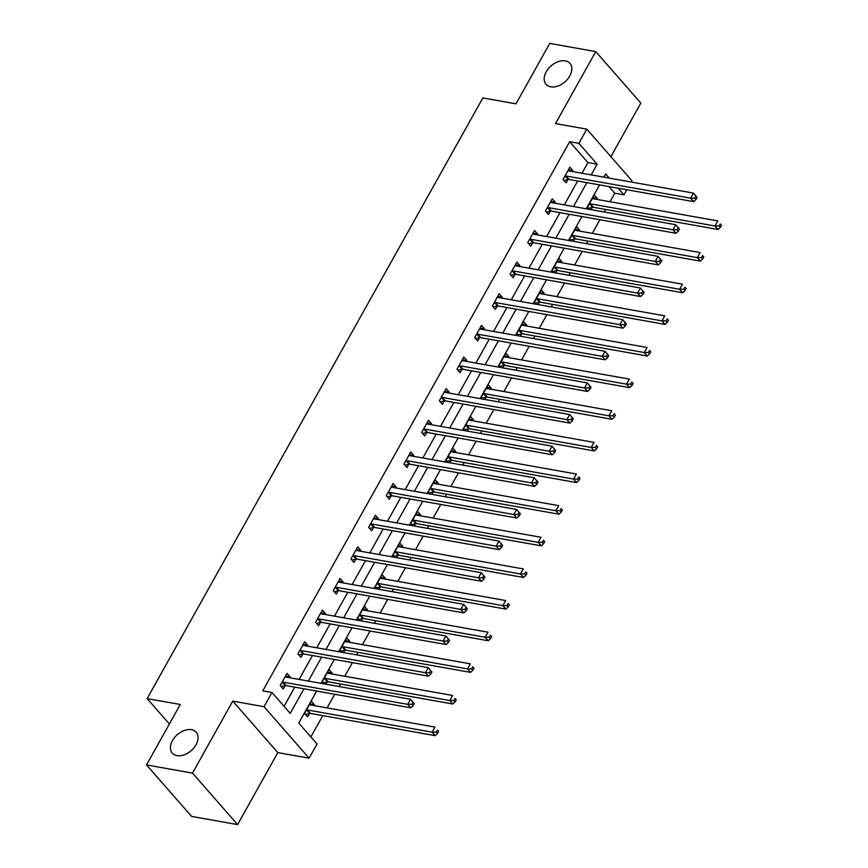 <?xml version="1.0" encoding="UTF-8"?>
<svg xmlns="http://www.w3.org/2000/svg" width="868" height="868" viewBox="0 0 868 868"><rect width="100%" height="100%" fill="white"/><g stroke="black" fill="none" stroke-linecap="round" stroke-linejoin="round"><path stroke-width="1.3" d="M191.492 729.684A15.884 10.579 138.8 0 1 196.19 732.201A15.884 10.579 138.8 0 1 193.9 747.847A15.884 10.579 138.8 0 1 176.985 755.637A15.884 10.579 138.8 0 1 172.298 753.12A15.884 10.579 138.8 0 1 174.577 737.475A15.884 10.579 138.8 0 1 191.492 729.684M565.274 60.879A15.884 10.579 138.8 0 1 569.961 63.397A15.884 10.579 138.8 0 1 567.683 79.042A15.884 10.579 138.8 0 1 550.768 86.833A15.884 10.579 138.8 0 1 546.07 84.315A15.884 10.579 138.8 0 1 548.359 68.67A15.884 10.579 138.8 0 1 565.274 60.879M316.679 691.058L298.766 723.109L317.048 743.985L309.116 758.176L264.024 706.693L271.966 692.501L290.238 713.366L303.974 688.801M277.825 752.61L232.743 701.127L192.512 773.117L146.508 764.925L191.589 816.408L237.593 824.6L277.825 752.61L309.116 758.176M610.898 156.652L640.844 103.075L595.752 51.592L555.52 123.582L586.811 129.148L631.893 180.631L631.123 182.009M626.794 189.745L623.962 194.823L618.168 188.215M609.987 201.734L614.761 193.184L623.962 194.823M310.874 736.932L322.777 715.633M327.095 707.897L334.712 694.27M339.041 686.534L340.451 684.006M344.78 676.259L352.397 662.642M356.715 654.895L358.137 652.367M362.455 644.631L370.072 631.003M374.401 623.257L375.811 620.729M380.141 612.992L387.757 599.365M392.076 591.629L393.497 589.101M397.815 581.354L405.432 567.737M409.761 559.99L411.172 557.462M415.501 549.726L423.117 536.099M427.436 528.352L428.857 525.824M433.175 518.087L440.792 504.46M445.121 496.724L446.532 494.196M450.861 486.449L458.478 472.821M462.796 465.085L464.217 462.557M468.536 454.821L476.152 441.194M480.481 433.447L481.892 430.919M486.221 423.183L493.838 409.555M498.156 401.819L499.577 399.291M503.896 391.544L511.512 377.916M515.842 370.18L517.252 367.652M521.581 359.905L529.198 346.289M533.527 338.542L534.938 336.014M539.267 328.278L546.873 314.65M551.202 306.914L552.612 304.386M556.941 296.639L564.558 283.011M568.887 275.275L570.298 272.747M574.627 265L582.233 251.384M586.562 243.637L587.972 241.109M592.301 233.373L599.918 219.745M604.247 212.009L605.658 209.47M192.512 773.117L237.593 824.6M146.508 764.925L180.273 704.49L147.148 698.599L482.858 97.932L515.972 103.835L549.748 43.4L595.752 51.592M147.148 698.599L169.379 723.988M614.761 193.184L608.967 186.577M596.815 199.39L597.314 198.512L594.265 195.04L587.462 207.202L589.35 209.351M591.075 209.665L592.345 207.398M579.14 231.029L579.629 230.15L576.58 226.667L569.788 238.841L571.665 240.989M573.401 241.293L574.659 239.036M561.455 262.657L561.954 261.789L558.905 258.306L552.102 270.469L553.99 272.628M555.715 272.932L556.985 270.664M543.78 294.295L544.269 293.417L541.22 289.945L534.428 302.107L536.305 304.256M538.041 304.57L539.299 302.303M526.095 325.934L526.594 325.055L523.545 321.572L516.742 333.746L518.63 335.894M520.355 336.198L521.625 333.941M508.42 357.573L508.908 356.694L505.86 353.211L499.067 365.374L500.944 367.533M502.68 367.837L503.939 365.569M490.735 389.2L491.234 388.321L488.185 384.849L481.382 397.012L483.27 399.161M484.995 399.475L486.264 397.208M473.06 420.839L473.548 419.96L470.499 416.477L463.696 428.651L465.584 430.799M467.32 431.103L468.579 428.846M455.374 452.478L455.863 451.599L452.825 448.116L446.022 460.279L447.899 462.438M449.635 462.742L450.904 460.485M437.7 484.105L438.188 483.226L435.139 479.754L428.336 491.917L430.224 494.066M431.96 494.38L433.219 492.113M420.014 515.744L420.503 514.865L417.465 511.382L410.662 523.556L412.539 525.704M414.275 526.008L415.544 523.751M402.34 547.382L402.828 546.504L399.779 543.021L392.976 555.194L394.864 557.343M396.6 557.647L397.859 555.39M384.654 579.01L385.142 578.131L382.104 574.659L375.301 586.822L377.179 588.971M378.915 589.285L380.184 587.018M366.98 610.649L367.468 609.77L364.419 606.298L357.616 618.461L359.504 620.609M361.24 620.924L362.499 618.656M349.294 642.287L349.782 641.409L346.744 637.926L339.941 650.099L341.818 652.248M343.554 652.552L344.824 650.295M331.619 673.915L332.108 673.047L329.059 669.564L322.256 681.727L324.144 683.886M325.88 684.19L327.138 681.923M313.934 705.554L314.422 704.675L311.373 701.203L304.581 713.366L307.63 716.849L309.464 713.561M581.983 173.264L587.951 162.576L569.668 141.701L262.754 690.863L271.966 692.501M284.064 706.324L294.773 687.163M299.091 679.427L312.447 655.524M316.777 647.788L330.133 623.897M334.451 616.15L347.808 592.258M352.137 584.522L365.493 560.62M369.811 552.883L383.168 528.992M387.497 521.245L400.853 497.353M405.182 489.606L418.528 465.715M422.857 457.978L436.213 434.076M440.543 426.34L453.888 402.448M458.217 394.701L471.574 370.81M475.903 363.074L489.248 339.171M493.577 331.435L506.934 307.543M511.263 299.796L524.608 275.905M528.938 268.169L542.294 244.266M546.623 236.53L559.979 212.638M564.298 204.891L577.654 181M572.446 171.56L572.934 170.681L569.896 167.209L563.093 179.372L566.142 182.855L567.976 179.567M554.771 203.199L555.26 202.32L552.211 198.837L545.408 211.011L548.457 214.483L550.29 211.206M537.086 234.837L537.574 233.959L534.536 230.476L527.733 242.639L530.782 246.121L532.616 242.845M519.411 266.465L519.899 265.586L516.851 262.114L510.048 274.277L513.096 277.76L514.93 274.472M501.726 298.104L502.214 297.225L499.176 293.742L492.373 305.916L495.422 309.388L497.255 306.111M484.051 329.742L484.539 328.863L481.49 325.381L474.688 337.554L477.736 341.026L479.57 337.75M466.366 361.37L466.854 360.491L463.816 357.019L457.013 369.182L460.062 372.665L461.895 369.377M448.691 393.009L449.179 392.13L446.13 388.647L439.327 400.821L442.376 404.304L444.21 401.016M431.005 424.647L431.494 423.768L428.456 420.286L421.653 432.459L424.702 435.931L426.535 432.655M413.331 456.275L413.819 455.396L410.77 451.924L403.967 464.087L407.016 467.57L408.85 464.282M395.645 487.914L396.134 487.035L393.085 483.563L386.293 495.726L389.341 499.209L391.175 495.921M377.96 519.552L378.459 518.673L375.41 515.191L368.607 527.364L371.656 530.836L373.49 527.56M360.285 551.18L360.773 550.312L357.724 546.829L350.932 558.992L353.97 562.475L355.815 559.187M342.6 582.819L343.099 581.94L340.05 578.468L333.247 590.631L336.296 594.113L338.129 590.826M324.925 614.457L325.413 613.578L322.364 610.095L315.572 622.269L318.61 625.741L320.444 622.465M307.239 646.096L307.739 645.217L304.69 641.734L297.887 653.897L300.936 657.38L302.769 654.103M289.565 677.724L290.053 676.845L287.004 673.373L280.212 685.536L283.25 689.018L285.084 685.731M232.743 701.127L264.024 706.693M569.668 141.701L578.869 143.339L586.811 129.148M609.336 178.124L605.68 173.958L603.889 177.159M599.56 184.895L586.215 208.797M581.885 216.533L568.529 240.425M564.2 248.172L550.854 272.064M546.525 279.8L533.169 303.702M528.84 311.438L515.494 335.33M511.165 343.077L497.809 366.969M493.48 374.716L480.123 398.607M475.805 406.343L462.449 430.246M458.12 437.982L444.763 461.874M440.445 469.621L427.089 493.512M422.759 501.248L409.403 525.151M405.085 532.887L391.728 556.779M387.399 564.525L374.043 588.417M369.725 596.153L356.368 620.056M352.039 627.792L338.683 651.684M334.364 659.43L321.008 683.322M591.184 174.891L597.151 164.215L578.869 143.339M308.292 681.065L321.648 657.163M325.977 649.427L339.334 625.535M343.652 617.788L357.008 593.896M361.338 586.15L374.694 562.258M379.023 554.522L392.369 530.63M396.698 522.883L410.054 498.991M414.383 491.245L427.729 467.353M432.058 459.617L445.414 435.714M449.743 427.978L463.089 404.087M467.418 396.34L480.774 372.448M485.103 364.712L498.449 340.809M502.778 333.073L516.135 309.182M520.464 301.435L533.82 277.543M538.138 269.807L551.495 245.904M555.824 238.168L569.18 214.277M573.498 206.53L586.855 182.638M587.951 162.576L597.151 164.215M568.399 169.878L572.934 170.681M592.768 197.709L597.314 198.512M575.093 229.336L579.629 230.15M550.724 201.506L555.26 202.32M557.408 260.975L561.954 261.789M533.039 233.145L537.574 233.959M539.733 292.614L544.269 293.417M515.364 264.783L519.899 265.586M522.048 324.241L526.594 325.055M497.679 296.422L502.214 297.225M504.373 355.88L508.908 356.694M480.004 328.05L484.539 328.863M486.688 387.519L491.234 388.321M462.319 359.688L466.854 360.491M469.013 419.157L473.548 419.96M444.633 391.327L449.179 392.13M451.327 450.785L455.863 451.599M426.958 422.955L431.494 423.768M433.653 482.424L438.188 483.226M409.273 454.593L413.819 455.396M415.967 514.062L420.503 514.865M391.598 486.232L396.134 487.035M398.293 545.69L402.828 546.504M373.913 517.86L378.459 518.673M380.607 577.328L385.142 578.131M356.238 549.498L360.773 550.312M362.922 608.967L367.468 609.77M338.553 581.137L343.099 581.94M345.247 640.595L349.782 641.409M320.878 612.765L325.413 613.578M327.561 672.233L332.108 673.047M303.192 644.403L307.739 645.217M309.887 703.872L314.422 704.675M285.518 676.042L290.053 676.845M566.034 175.998L569.082 179.47L693.662 201.647L690.613 198.164L566.034 175.998A2.485 1.649 -41.2 0 0 565.263 176.02L564.927 176.096M694.769 198.121L690.613 198.164L693.456 193.097L697.123 197.481L695.908 196.092L694.769 198.121L695.995 199.51L697.123 197.481M568.063 170.486L568.258 170.66A2.485 1.649 -41.2 0 0 568.865 170.92L693.456 193.097L695.908 196.092M569.082 179.47A2.485 1.649 -41.2 0 0 568.312 179.502L564.005 180.414M693.662 201.647L695.995 199.51M588.374 208.244L592.681 207.322A2.485 1.649 138.8 0 1 593.452 207.3L718.031 229.477L714.993 225.995L717.825 220.928L593.235 198.75A2.485 1.649 138.8 0 1 592.638 198.49L592.432 198.316M589.296 203.915L589.632 203.85A2.485 1.649 138.8 0 1 590.403 203.828L714.993 225.995L719.149 225.951L720.364 227.34L721.492 225.311L720.277 223.922L719.149 225.951M720.277 223.922L721.492 225.311M720.364 227.34L718.031 229.477M548.348 207.626L551.397 211.108L675.988 233.286L672.939 229.803L548.348 207.626A2.485 1.649 -41.2 0 0 547.589 207.658L547.252 207.723M677.094 229.749L672.939 229.803L675.771 224.736L679.449 229.119L678.223 227.731L677.094 229.749L678.309 231.148L679.449 229.119M550.377 202.125L550.583 202.287A2.485 1.649 -41.2 0 0 551.191 202.559L675.771 224.736L678.223 227.731M551.397 211.108A2.485 1.649 -41.2 0 0 550.627 211.13L546.319 212.052M675.988 233.286L678.309 231.148M530.673 239.264L533.722 242.747L658.302 264.914L655.253 261.442L530.673 239.264A2.485 1.649 -41.2 0 0 529.903 239.286L529.567 239.362M659.409 261.387L655.253 261.442L658.096 256.375L661.763 260.747L660.548 259.358L659.409 261.387L660.635 262.776L661.763 260.747M532.702 233.763L532.898 233.926A2.485 1.649 -41.2 0 0 533.505 234.197L658.096 256.375L660.548 259.358M533.722 242.747A2.485 1.649 -41.2 0 0 532.952 242.769L528.645 243.68M658.302 264.914L660.635 262.776M570.699 239.883L575.007 238.96A2.485 1.649 138.8 0 1 575.766 238.939L700.357 261.116L697.308 257.633L700.14 252.566L575.56 230.389A2.485 1.649 138.8 0 1 574.952 230.118L574.746 229.955M571.621 235.553L571.958 235.488A2.485 1.649 138.8 0 1 572.728 235.456L697.308 257.633L701.463 257.579L702.679 258.979L703.818 256.95L702.603 255.55L701.463 257.579M702.603 255.55L703.818 256.95M702.679 258.979L700.357 261.116M553.014 271.51L557.321 270.599A2.485 1.649 138.8 0 1 558.091 270.577L682.671 292.744L679.633 289.272L682.465 284.205L557.874 262.027A2.485 1.649 138.8 0 1 557.267 261.756L557.072 261.583M553.936 267.192L554.272 267.116A2.485 1.649 138.8 0 1 555.043 267.094L679.633 289.272L683.789 289.218L685.004 290.606L686.132 288.577L684.917 287.189L683.789 289.218M684.917 287.189L686.132 288.577M685.004 290.606L682.671 292.744M512.988 270.903L516.037 274.375L640.627 296.552L637.579 293.08L512.988 270.903A2.485 1.649 -41.2 0 0 512.229 270.924L511.881 271M641.734 293.026L637.579 293.08L640.41 288.002L644.089 292.386L642.862 290.997L641.734 293.026L642.949 294.415L644.089 292.386M515.017 265.391L515.223 265.565A2.485 1.649 -41.2 0 0 515.831 265.825L640.41 288.002L642.862 290.997M516.037 274.375A2.485 1.649 -41.2 0 0 515.266 274.407L510.959 275.319M640.627 296.552L642.949 294.415M495.313 302.531L498.362 306.013L622.942 328.191L619.893 324.708L495.313 302.531A2.485 1.649 -41.2 0 0 494.543 302.563L494.207 302.628M624.049 324.665L619.893 324.708L622.725 319.641L626.403 324.024L625.188 322.636L624.049 324.665L625.275 326.053L626.403 324.024M497.342 297.03L497.538 297.192A2.485 1.649 -41.2 0 0 498.145 297.464L622.725 319.641L625.188 322.636M498.362 306.013A2.485 1.649 -41.2 0 0 497.592 306.035L493.284 306.957M622.942 328.191L625.275 326.053M477.628 334.169L480.677 337.652L605.267 359.829L602.218 356.347L477.628 334.169A2.485 1.649 -41.2 0 0 476.857 334.191L476.521 334.267M606.374 356.292L602.218 356.347L605.05 351.28L608.728 355.663L607.502 354.263L606.374 356.292L607.589 357.681L608.728 355.663M479.657 328.668L479.863 328.831A2.485 1.649 -41.2 0 0 480.46 329.102L605.05 351.28L607.502 354.263M480.677 337.652A2.485 1.649 -41.2 0 0 479.906 337.674L475.599 338.585M605.267 359.829L607.589 357.681M535.339 303.149L539.636 302.238A2.485 1.649 138.8 0 1 540.406 302.205L664.996 324.382L661.948 320.9L664.779 315.833L540.2 293.655A2.485 1.649 138.8 0 1 539.592 293.395L539.386 293.221M536.261 298.82L536.598 298.755A2.485 1.649 138.8 0 1 537.368 298.733L661.948 320.9L666.103 320.856L667.318 322.245L668.458 320.216L667.242 318.827L666.103 320.856M667.242 318.827L668.458 320.216M667.318 322.245L664.996 324.382M517.654 334.788L521.961 333.865A2.485 1.649 138.8 0 1 522.731 333.844L647.311 356.021L644.262 352.538L647.105 347.471L522.514 325.294A2.485 1.649 138.8 0 1 521.907 325.023L521.711 324.86M518.576 330.458L518.912 330.393A2.485 1.649 138.8 0 1 519.682 330.361L644.262 352.538L648.429 352.484L649.644 353.884L650.772 351.855L649.557 350.466L648.429 352.484M649.557 350.466L650.772 351.855M649.644 353.884L647.311 356.021M499.979 366.415L504.275 365.504A2.485 1.649 138.8 0 1 505.046 365.482L629.636 387.649L626.587 384.177L629.419 379.11L504.84 356.932A2.485 1.649 138.8 0 1 504.232 356.661L504.026 356.498M500.901 362.097L501.237 362.021A2.485 1.649 138.8 0 1 502.008 361.999L626.587 384.177L630.743 384.123L631.958 385.511L633.097 383.482L631.871 382.094L630.743 384.123M631.871 382.094L633.097 383.482M631.958 385.511L629.636 387.649M459.953 365.808L463.002 369.28L587.582 391.457L584.533 387.985L459.953 365.808A2.485 1.649 -41.2 0 0 459.183 365.829L458.846 365.905M588.688 387.931L584.533 387.985L587.365 382.907L591.043 387.291L589.828 385.902L588.688 387.931L589.914 389.32L591.043 387.291M461.971 360.296L462.177 360.47A2.485 1.649 -41.2 0 0 462.785 360.741L587.365 382.907L589.828 385.902M463.002 369.28A2.485 1.649 -41.2 0 0 462.232 369.312L457.924 370.224M587.582 391.457L589.914 389.32M482.293 398.054L486.601 397.143A2.485 1.649 138.8 0 1 487.371 397.11L611.951 419.287L608.902 415.815L611.745 410.738L487.154 388.56A2.485 1.649 138.8 0 1 486.547 388.3L486.351 388.126M483.216 393.736L483.552 393.66A2.485 1.649 138.8 0 1 484.322 393.638L608.902 415.815L613.058 415.761L614.284 417.15L615.412 415.121L614.197 413.732L613.058 415.761M614.197 413.732L615.412 415.121M614.284 417.15L611.951 419.287M442.268 397.446L445.317 400.918L569.907 423.096L566.858 419.613L442.268 397.446A2.485 1.649 -41.2 0 0 441.497 397.468L441.161 397.533M571.014 419.569L566.858 419.613L569.69 414.546L573.368 418.929L572.142 417.541L571.014 419.569L572.229 420.958L573.368 418.929M444.297 391.935L444.503 392.097A2.485 1.649 -41.2 0 0 445.1 392.369L569.69 414.546L572.142 417.541M445.317 400.918A2.485 1.649 -41.2 0 0 444.546 400.94L440.239 401.862M569.907 423.096L572.229 420.958M464.608 429.693L468.915 428.77A2.485 1.649 138.8 0 1 469.686 428.749L594.276 450.926L591.227 447.443L594.059 442.376L469.479 420.199A2.485 1.649 138.8 0 1 468.872 419.928L468.666 419.765M465.541 425.363L465.877 425.298A2.485 1.649 138.8 0 1 466.637 425.266L591.227 447.443L595.383 447.389L596.598 448.789L597.737 446.76L596.511 445.371L595.383 447.389M596.511 445.371L597.737 446.76M596.598 448.789L594.276 450.926M424.593 429.074L427.642 432.557L552.222 454.734L549.173 451.251L424.593 429.074A2.485 1.649 -41.2 0 0 423.823 429.096L423.486 429.172M553.328 451.197L549.173 451.251L552.005 446.185L555.683 450.568L554.468 449.168L553.328 451.197L554.554 452.597L555.683 450.568M426.611 423.573L426.817 423.736A2.485 1.649 -41.2 0 0 427.425 424.007L552.005 446.185L554.468 449.168M427.642 432.557A2.485 1.649 -41.2 0 0 426.872 432.579L422.564 433.49M552.222 454.734L554.554 452.597M446.933 461.32L451.241 460.409A2.485 1.649 138.8 0 1 452.011 460.387L576.591 482.565L573.542 479.082L576.385 474.015L451.794 451.837A2.485 1.649 138.8 0 1 451.186 451.566L450.991 451.403M447.855 457.002L448.192 456.926A2.485 1.649 138.8 0 1 448.962 456.904L573.542 479.082L577.697 479.027L578.923 480.416L580.052 478.398L578.837 476.999L577.697 479.027M578.837 476.999L580.052 478.398M578.923 480.416L576.591 482.565M406.908 460.713L409.956 464.196L534.536 486.362L531.498 482.89L406.908 460.713A2.485 1.649 -41.2 0 0 406.137 460.734L405.801 460.81M535.654 482.836L531.498 482.89L534.33 477.812L538.008 482.196L536.782 480.807L535.654 482.836L536.869 484.225L538.008 482.196M408.936 455.201L409.143 455.374A2.485 1.649 -41.2 0 0 409.739 455.646L534.33 477.812L536.782 480.807M409.956 464.196A2.485 1.649 -41.2 0 0 409.186 464.217L404.879 465.129M534.536 486.362L536.869 484.225M429.248 492.959L433.555 492.047A2.485 1.649 138.8 0 1 434.325 492.015L558.916 514.192L555.867 510.72L558.699 505.643L434.119 483.476A2.485 1.649 138.8 0 1 433.512 483.205L433.306 483.031M430.181 488.641L430.517 488.565A2.485 1.649 138.8 0 1 431.277 488.543L555.867 510.72L560.023 510.666L561.238 512.055L562.377 510.026L561.151 508.637L560.023 510.666M561.151 508.637L562.377 510.026M561.238 512.055L558.916 514.192M389.233 492.351L392.282 495.823L516.861 518.001L513.813 514.518L389.233 492.351A2.485 1.649 -41.2 0 0 388.463 492.373L388.126 492.438M517.968 514.474L513.813 514.518L516.644 509.451L520.323 513.834L519.107 512.446L517.968 514.474L519.194 515.863L520.323 513.834M391.251 486.839L391.457 487.013A2.485 1.649 -41.2 0 0 392.065 487.274L516.644 509.451L519.107 512.446M392.282 495.823A2.485 1.649 -41.2 0 0 391.511 495.845L387.204 496.767M516.861 518.001L519.194 515.863M411.573 524.597L415.88 523.675A2.485 1.649 138.8 0 1 416.651 523.654L541.231 545.831L538.182 542.348L541.014 537.281L416.434 515.104A2.485 1.649 138.8 0 1 415.826 514.832L415.631 514.67M412.495 520.268L412.832 520.203A2.485 1.649 138.8 0 1 413.602 520.171L538.182 542.348L542.337 542.305L543.563 543.693L544.692 541.665L543.476 540.276L542.337 542.305M543.476 540.276L544.692 541.665M543.563 543.693L541.231 545.831M371.547 523.979L374.596 527.462L499.176 549.639L496.138 546.156L371.547 523.979A2.485 1.649 -41.2 0 0 370.777 524.012L370.441 524.077M500.293 546.102L496.138 546.156L498.97 541.089L502.637 545.473L501.422 544.073L500.293 546.102L501.509 547.502L502.637 545.473M373.576 518.478L373.782 518.641A2.485 1.649 -41.2 0 0 374.379 518.912L498.97 541.089L501.422 544.073M374.596 527.462A2.485 1.649 -41.2 0 0 373.826 527.484L369.518 528.406M499.176 549.639L501.509 547.502M393.888 556.225L398.195 555.314A2.485 1.649 138.8 0 1 398.965 555.292L523.556 577.47L520.507 573.987L523.339 568.92L398.759 546.742A2.485 1.649 138.8 0 1 398.152 546.471L397.945 546.308M394.81 551.907L395.157 551.831A2.485 1.649 138.8 0 1 395.916 551.809L520.507 573.987L524.663 573.932L525.878 575.321L527.017 573.303L525.791 571.904L524.663 573.932M525.791 571.904L527.017 573.303M525.878 575.321L523.556 577.47M353.873 555.618L356.911 559.1L481.501 581.267L478.452 577.795L353.873 555.618A2.485 1.649 -41.2 0 0 353.102 555.639L352.766 555.715M482.608 577.741L478.452 577.795L481.284 572.728L484.962 577.101L483.747 575.712L482.608 577.741L483.823 579.13L484.962 577.101M355.891 550.106L356.097 550.279A2.485 1.649 -41.2 0 0 356.705 550.551L481.284 572.728L483.747 575.712M356.911 559.1A2.485 1.649 -41.2 0 0 356.151 559.122L351.844 560.034M481.501 581.267L483.823 579.13M376.213 587.864L380.52 586.952A2.485 1.649 138.8 0 1 381.291 586.92L505.87 609.097L502.822 605.625L505.653 600.548L381.074 578.381A2.485 1.649 138.8 0 1 380.466 578.11L380.271 577.936M377.135 583.546L377.471 583.47A2.485 1.649 138.8 0 1 378.242 583.448L502.822 605.625L506.977 605.571L508.203 606.96L509.332 604.931L508.116 603.542L506.977 605.571M508.116 603.542L509.332 604.931M508.203 606.96L505.87 609.097M336.187 587.256L339.236 590.728L463.816 612.906L460.778 609.423L336.187 587.256A2.485 1.649 -41.2 0 0 335.417 587.278L335.081 587.354M464.933 609.379L460.778 609.423L463.61 604.356L467.277 608.739L466.062 607.35L464.933 609.379L466.149 610.768L467.277 608.739M338.216 581.744L338.422 581.918A2.485 1.649 -41.2 0 0 339.019 582.178L463.61 604.356L466.062 607.35M339.236 590.728A2.485 1.649 -41.2 0 0 338.466 590.761L334.158 591.672M463.816 612.906L466.149 610.768M358.527 619.502L362.835 618.58A2.485 1.649 138.8 0 1 363.605 618.558L488.196 640.736L485.147 637.253L487.979 632.186L363.388 610.009A2.485 1.649 138.8 0 1 362.791 609.748L362.585 609.575M359.45 615.173L359.786 615.108A2.485 1.649 138.8 0 1 360.556 615.087L485.147 637.253L489.302 637.21L490.518 638.598L491.657 636.57L490.431 635.181L489.302 637.21M490.431 635.181L491.657 636.57M490.518 638.598L488.196 640.736M318.513 618.884L321.551 622.367L446.141 644.544L443.092 641.061L318.513 618.884A2.485 1.649 -41.2 0 0 317.742 618.917L317.406 618.982M447.248 641.007L443.092 641.061L445.924 635.994L449.602 640.378L448.387 638.989L447.248 641.007L448.463 642.407L449.602 640.378M320.531 613.383L320.737 613.546A2.485 1.649 -41.2 0 0 321.344 613.817L445.924 635.994L448.387 638.989M321.551 622.367A2.485 1.649 -41.2 0 0 320.791 622.389L316.484 623.311M446.141 644.544L448.463 642.407M340.853 651.141L345.16 650.219A2.485 1.649 138.8 0 1 345.931 650.197L470.51 672.375L467.461 668.892L470.293 663.825L345.714 641.647A2.485 1.649 138.8 0 1 345.106 641.376L344.9 641.213M341.775 646.812L342.111 646.747A2.485 1.649 138.8 0 1 342.882 646.714L467.461 668.892L471.617 668.837L472.843 670.237L473.971 668.208L472.756 666.808L471.617 668.837M472.756 666.808L473.971 668.208M472.843 670.237L470.51 672.375M300.827 650.523L303.876 654.005L428.456 676.172L425.418 672.7L300.827 650.523A2.485 1.649 -41.2 0 0 300.057 650.544L299.72 650.62M429.573 672.646L425.418 672.7L428.249 667.633L431.917 672.006L430.702 670.617L429.573 672.646L430.788 674.035L431.917 672.006M302.856 645.022L303.051 645.184A2.485 1.649 -41.2 0 0 303.659 645.456L428.249 667.633L430.702 670.617M303.876 654.005A2.485 1.649 -41.2 0 0 303.106 654.027L298.798 654.939M428.456 676.172L430.788 674.035M323.167 682.769L327.475 681.857A2.485 1.649 138.8 0 1 328.245 681.836L452.825 704.002L449.787 700.53L452.619 695.463L328.028 673.286A2.485 1.649 138.8 0 1 327.431 673.015L327.225 672.841M324.089 678.45L324.426 678.375A2.485 1.649 138.8 0 1 325.196 678.353L449.787 700.53L453.942 700.476L455.157 701.865L456.297 699.836L455.071 698.447L453.942 700.476M455.071 698.447L456.297 699.836M455.157 701.865L452.825 704.002M283.152 682.161L286.19 685.633L410.781 707.811L407.732 704.339L283.152 682.161A2.485 1.649 -41.2 0 0 282.382 682.183L282.046 682.259M411.888 704.284L407.732 704.339L410.564 699.261L414.242 703.644L413.027 702.255L411.888 704.284L413.103 705.673L414.242 703.644M285.171 676.649L285.377 676.823A2.485 1.649 -41.2 0 0 285.984 677.083L410.564 699.261L413.027 702.255M286.19 685.633A2.485 1.649 -41.2 0 0 285.42 685.666L281.124 686.577M410.781 707.811L413.103 705.673M305.493 714.407L309.8 713.485A2.485 1.649 138.8 0 1 310.57 713.463L435.15 735.641L432.101 732.158L434.933 727.091L310.353 704.914A2.485 1.649 138.8 0 1 309.746 704.653L309.54 704.48M306.415 710.078L306.751 710.013A2.485 1.649 138.8 0 1 307.522 709.991L432.101 732.158L436.257 732.115L437.483 733.503L438.611 731.474L437.396 730.086L436.257 732.115M437.396 730.086L438.611 731.474M437.483 733.503L435.15 735.641M565.263 176.02L568.312 179.502M592.681 207.322L589.632 203.85M593.452 207.3L590.403 203.828M547.589 207.658L550.627 211.13M529.903 239.286L532.952 242.769M575.007 238.96L571.958 235.488M575.766 238.939L572.728 235.456M557.321 270.599L554.272 267.116M558.091 270.577L555.043 267.094M512.229 270.924L515.266 274.407M494.543 302.563L497.592 306.035M476.857 334.191L479.906 337.674M539.636 302.238L536.598 298.755M540.406 302.205L537.368 298.733M521.961 333.865L518.912 330.393M522.731 333.844L519.682 330.361M504.275 365.504L501.237 362.021M505.046 365.482L502.008 361.999M459.183 365.829L462.232 369.312M486.601 397.143L483.552 393.66M487.371 397.11L484.322 393.638M441.497 397.468L444.546 400.94M468.915 428.77L465.877 425.298M469.686 428.749L466.637 425.266M423.823 429.096L426.872 432.579M451.241 460.409L448.192 456.926M452.011 460.387L448.962 456.904M406.137 460.734L409.186 464.217M433.555 492.047L430.517 488.565M434.325 492.015L431.277 488.543M388.463 492.373L391.511 495.845M415.88 523.675L412.832 520.203M416.651 523.654L413.602 520.171M370.777 524.012L373.826 527.484M398.195 555.314L395.157 551.831M398.965 555.292L395.916 551.809M353.102 555.639L356.151 559.122M380.52 586.952L377.471 583.47M381.291 586.92L378.242 583.448M335.417 587.278L338.466 590.761M362.835 618.58L359.786 615.108M363.605 618.558L360.556 615.087M317.742 618.917L320.791 622.389M345.16 650.219L342.111 646.747M345.931 650.197L342.882 646.714M300.057 650.544L303.106 654.027M327.475 681.857L324.426 678.375M328.245 681.836L325.196 678.353M282.382 682.183L285.42 685.666M309.8 713.485L306.751 710.013M310.57 713.463L307.522 709.991"/></g></svg>
